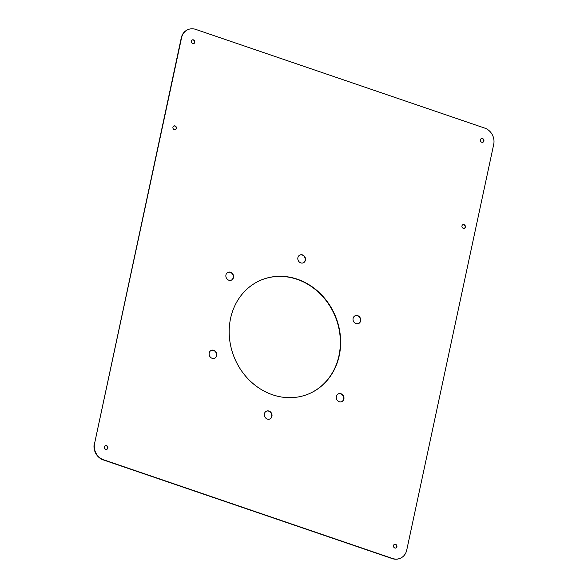 <?xml version="1.0" encoding="UTF-8"?>
<svg xmlns="http://www.w3.org/2000/svg" width="588" height="588" viewBox="0 0 588 588"><rect width="100%" height="100%" fill="white"/><g stroke="black" fill="none" stroke-linecap="round" stroke-linejoin="round"><path stroke-width="0.88" d="M396.9 546.781A1.97 1.742 67.3 0 0 394.401 544.37A1.97 1.742 67.3 0 0 395.922 548.001A1.97 1.742 67.3 0 0 396.9 546.781M395.775 548.053A1.97 1.742 67.3 0 0 394.269 544.437M480.418 139.826A1.97 1.742 67.3 0 0 482.91 142.237A1.97 1.742 67.3 0 0 481.396 138.599A1.97 1.742 67.3 0 0 480.418 139.826M482.77 142.289A1.97 1.742 67.3 0 0 481.256 138.665M343.884 399.017A4.263 3.778 67.3 0 0 342.539 394.702A4.263 3.778 67.3 0 0 338.482 393.798A4.263 3.778 67.3 0 0 336.637 399.186A4.263 3.778 67.3 0 0 341.768 401.67A4.263 3.778 67.3 0 0 343.884 399.017M341.628 401.722A4.263 3.778 67.3 0 0 343.598 399.134A4.263 3.778 67.3 0 0 342.319 394.879A4.263 3.778 67.3 0 0 338.343 393.857M360.62 320.938A4.263 3.778 67.3 0 0 359.275 316.623A4.263 3.778 67.3 0 0 355.218 315.719A4.263 3.778 67.3 0 0 353.381 321.107A4.263 3.778 67.3 0 0 358.504 323.591A4.263 3.778 67.3 0 0 360.62 320.938M358.364 323.643A4.263 3.778 67.3 0 0 360.341 321.055A4.263 3.778 67.3 0 0 359.055 316.8A4.263 3.778 67.3 0 0 355.079 315.778M191.387 41.101A1.97 1.742 67.3 0 0 193.878 43.512A1.97 1.742 67.3 0 0 192.357 39.881A1.97 1.742 67.3 0 0 191.387 41.101M193.731 43.563A1.97 1.742 67.3 0 0 192.225 39.947M339.254 355.534A61.696 54.625 67.3 0 0 319.835 293.133A61.696 54.625 67.3 0 0 261.138 280.05A61.696 54.625 67.3 0 0 234.509 358.033A61.696 54.625 67.3 0 0 308.693 393.909A61.696 54.625 67.3 0 0 339.254 355.534M308.553 393.967A61.696 54.625 67.3 0 0 338.975 355.652A61.696 54.625 67.3 0 0 319.615 293.309A61.696 54.625 67.3 0 0 260.999 280.108M233.465 277.507A4.263 3.778 67.3 0 0 232.12 273.192A4.263 3.778 67.3 0 0 228.063 272.288A4.263 3.778 67.3 0 0 226.218 277.676A4.263 3.778 67.3 0 0 231.349 280.16A4.263 3.778 67.3 0 0 233.465 277.507M231.209 280.211A4.263 3.778 67.3 0 0 233.179 277.624A4.263 3.778 67.3 0 0 231.9 273.369A4.263 3.778 67.3 0 0 227.924 272.347M305.415 260.183A4.263 3.778 67.3 0 0 304.07 255.868A4.263 3.778 67.3 0 0 300.012 254.964A4.263 3.778 67.3 0 0 298.167 260.352A4.263 3.778 67.3 0 0 303.298 262.836A4.263 3.778 67.3 0 0 305.415 260.183M303.158 262.887A4.263 3.778 67.3 0 0 305.128 260.3A4.263 3.778 67.3 0 0 303.849 256.045A4.263 3.778 67.3 0 0 299.873 255.023M172.931 127.177A1.97 1.742 67.3 0 0 175.422 129.588A1.97 1.742 67.3 0 0 173.908 125.95A1.97 1.742 67.3 0 0 172.931 127.177M175.283 129.639A1.97 1.742 67.3 0 0 173.769 126.016M216.722 355.586A4.263 3.778 67.3 0 0 215.384 351.271A4.263 3.778 67.3 0 0 211.32 350.367A4.263 3.778 67.3 0 0 209.482 355.755A4.263 3.778 67.3 0 0 214.613 358.239A4.263 3.778 67.3 0 0 216.722 355.586M214.466 358.29A4.263 3.778 67.3 0 0 216.443 355.703A4.263 3.778 67.3 0 0 215.157 351.448A4.263 3.778 67.3 0 0 211.18 350.426M271.935 416.341A4.263 3.778 67.3 0 0 270.59 412.026A4.263 3.778 67.3 0 0 266.533 411.122A4.263 3.778 67.3 0 0 264.688 416.51A4.263 3.778 67.3 0 0 269.819 418.994A4.263 3.778 67.3 0 0 271.935 416.341M269.679 419.046A4.263 3.778 67.3 0 0 271.649 416.458A4.263 3.778 67.3 0 0 270.37 412.203A4.263 3.778 67.3 0 0 266.393 411.181M461.962 225.895A1.97 1.742 67.3 0 0 464.461 228.306A1.97 1.742 67.3 0 0 462.94 224.675A1.97 1.742 67.3 0 0 461.962 225.895M464.314 228.357A1.97 1.742 67.3 0 0 462.8 224.741M107.861 448.056A1.97 1.742 67.3 0 0 105.37 445.645A1.97 1.742 67.3 0 0 106.891 449.283A1.97 1.742 67.3 0 0 107.861 448.056M106.744 449.335A1.97 1.742 67.3 0 0 105.23 445.711M94.565 443.514L181.56 37.75A13.127 11.62 -112.7 0 1 188.057 29.584A13.127 11.62 -112.7 0 1 195.753 29.4L484.791 128.125A13.127 11.62 -112.7 0 1 493.714 144.369L406.727 550.133A13.127 11.62 -112.7 0 1 400.222 558.299A13.127 11.62 -112.7 0 1 392.527 558.482L103.495 459.757A13.127 11.62 -112.7 0 1 94.565 443.514L181.273 37.867A13.127 11.62 -112.7 0 1 187.778 29.701A13.127 11.62 -112.7 0 1 187.917 29.643M400.083 558.357A13.127 11.62 -112.7 0 1 399.943 558.416A13.127 11.62 -112.7 0 1 392.247 558.6L103.209 459.875A13.127 11.62 -112.7 0 1 94.286 443.631"/></g></svg>
